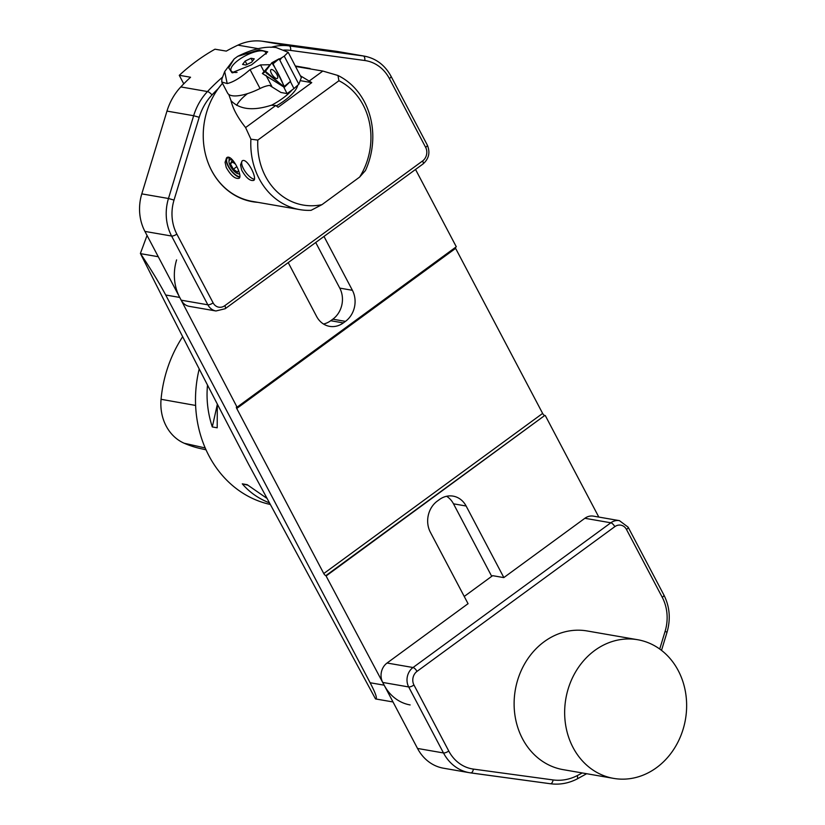 <?xml version="1.0" encoding="UTF-8"?>
<svg xmlns="http://www.w3.org/2000/svg" width="825" height="825" viewBox="0 0 825 825"><rect width="100%" height="100%" fill="white"/><g stroke="black" fill="none" stroke-linecap="round" stroke-linejoin="round"><path stroke-width="1.24" d="M199.207 368.961A112.623 97.133 99.8 0 0 269.899 504.384M217.315 404.24L217.202 427.793L212.293 426.938C207.766 413.108 206.178 399.176 207.498 385.151M268.991 502.693C258.297 498.444 249.398 492.154 242.282 483.832L247.201 484.688L266.537 498.094M140.394 253.45L140.528 253.646C151.027 269.435 159.421 283.222 165.691 294.999L370.126 682.749C375.808 693.639 377.613 699.033 375.519 698.93L248.624 464.32C211.025 392.267 175.601 323.287 142.364 257.379L140.394 253.45L147.046 235.455M176.602 259.896A45.045 38.858 99.8 0 0 179.726 297.433L236.878 406.808A2.248 0.846 -126.2 0 0 236.538 406.859A2.248 0.846 -126.2 0 0 236.744 408.488L323.771 573.55A2.248 0.846 -126.2 0 0 325.885 575.613L384.161 685.183A45.045 38.858 99.8 0 0 410.138 704.932M326.452 575.716L544.737 415.491A2.248 0.846 53.8 0 1 542.633 413.418L455.606 248.356A2.248 0.846 53.8 0 1 455.276 247.521M237.445 406.9L456.297 246.778L415.532 169.455M323.503 324.019A22.523 19.429 99.8 0 0 330.712 320.729L343.344 322.915A22.523 19.429 -80.2 0 1 329.608 326.36A22.523 19.429 -80.2 0 1 316.625 316.48L288.214 262.608M332.815 319.192A22.523 19.429 99.8 0 0 339.766 288.111L352.399 290.307A22.523 19.429 -80.2 0 1 345.448 321.379L332.815 319.192L330.712 320.729M468.074 603.735L430.351 532.187A22.523 19.429 -80.2 0 1 437.291 501.105L439.395 499.568A22.523 19.429 -80.2 0 1 453.142 496.134A22.523 19.429 -80.2 0 1 466.125 506.014L453.492 503.817A22.523 19.429 99.8 0 0 446.603 496.279M343.344 322.915L345.448 321.379M315.707 242.488L339.766 288.111M352.399 290.307L323.988 236.435M453.492 503.817L491.721 576.335M503.848 577.562L466.125 506.014M598.806 517.069L545.304 415.583M182.696 336.662A120.491 103.919 99.8 0 0 161.061 399.29A44.467 38.352 99.8 0 0 184.192 443.242A120.491 103.919 99.8 0 0 200.434 448.563L206.013 449.811M212.293 426.938L217.305 404.518M247.758 485.152L242.282 483.832M257.812 202.342A70.672 60.957 -80.2 0 1 252.409 201.692A70.672 60.957 -80.2 0 1 218.254 88.574A199.898 172.415 99.8 0 0 211.994 94.937A52.088 44.921 99.8 0 0 199.207 117.294L174.023 200.073A40.827 35.207 99.8 0 0 176.849 234.094L213.108 302.858A9.859 8.498 99.8 0 0 224.802 305.673L422.606 160.947A4.228 1.588 53.8 0 1 422.998 163.989L225.194 308.725L215.964 310.973L189.296 306.353A14.077 12.138 -80.2 0 1 181.18 300.176L207.848 304.807L171.59 236.032L144.922 231.412L181.18 300.176M144.922 231.412A45.045 38.858 -80.2 0 1 141.797 193.875L166.98 111.097A56.306 48.572 -80.2 0 1 180.809 86.924L207.477 91.554A204.126 176.055 -80.2 0 1 222.595 77.076M258.07 48.634L237.92 45.138A204.126 176.055 99.8 0 0 226.287 51.109L214.995 49.201A204.126 176.055 99.8 0 0 179.324 75.292L190.554 77.241A204.126 176.055 99.8 0 0 190.513 77.292A204.126 176.055 99.8 0 0 180.809 86.924M237.92 45.138A56.306 48.572 -80.2 0 1 262.443 41.25L336.59 51.346A45.045 38.858 -80.2 0 1 337.796 51.532L364.475 56.152A45.045 38.858 -80.2 0 0 363.268 55.966L336.59 51.346M257.111 202.218A70.672 60.957 -80.2 0 1 252.058 201.63M222.42 83.284L218.254 88.574M226.277 51.109L214.995 49.201M179.324 75.292L190.554 77.241M179.273 75.333L183.769 83.851M613.625 778.387L563.083 769.632A70.372 60.699 -80.2 0 1 515.305 689.927A70.372 60.699 -80.2 0 1 587.132 630.96L637.673 639.726A70.372 60.699 99.8 0 0 565.847 698.682A70.372 60.699 99.8 0 0 613.625 778.387A70.372 60.699 99.8 0 0 656.545 767.663A70.372 60.699 99.8 0 0 670.715 753.658A70.372 60.699 99.8 0 0 683.616 683.946A70.372 60.699 99.8 0 0 637.673 639.726M464.238 596.454L492.638 575.664L503.797 577.603L584.873 518.286A14.077 12.138 -80.2 0 1 593.453 516.141L619.42 520.647A14.077 12.138 -80.2 0 0 610.84 522.792L584.873 518.286M659.722 649.028L665.094 631.362A40.827 35.207 99.8 0 0 662.269 597.341L626.495 529.485A9.859 8.498 99.8 0 0 614.8 526.67L416.986 671.406A9.859 8.498 99.8 0 0 413.954 684.998L448.759 751.018A40.827 35.207 99.8 0 0 473.385 769.086A4.228 2.135 97.8 0 1 470.714 772.901A4.228 2.135 97.8 0 1 470.673 772.891A45.045 38.858 -80.2 0 1 469.466 772.705L443.499 768.209A45.045 38.858 -80.2 0 1 417.522 748.45L382.718 682.44A14.077 12.138 -80.2 0 1 387.059 663.022L468.053 603.683M292.267 89.801A33.784 11.395 152.2 0 1 271.528 105.239M236.703 105.383A33.784 11.395 152.2 0 1 247.459 93.658M250.924 139.198L257.812 140.095A65.319 56.337 99.8 0 0 321.956 204.662L359.597 177.107L365.434 170.548A70.383 60.71 -80.2 0 0 337.961 75.487L322.823 71.053L295.546 66.464M321.956 204.652L311.077 210.323A70.383 60.71 -80.2 0 1 299.764 209.612A70.383 60.71 -80.2 0 1 250.913 139.178L245.592 127.566L275.798 105.476L278.077 107.271L311.747 82.634L300.382 75.776M231.01 100.733C233.011 108.91 237.878 117.851 245.592 127.566M228.773 94.432L231.031 100.712C239.704 109.56 253.1 111.066 271.229 105.26L275.798 105.476M222.451 83.346A70.383 60.71 99.8 0 0 218.996 87.574M206.962 159.534A70.383 60.71 99.8 0 0 252.182 201.362L299.764 209.612M225.07 162.288L226.669 157.74C231.701 153.203 243.066 176.189 239.106 178.293C235.187 179.211 230.907 175.612 226.246 167.475L225.07 162.288M240.549 164.876L242.034 160.999C246.768 156.729 257.596 178.344 253.77 180.386C250.078 181.252 246.046 177.839 241.673 170.156L240.549 164.876M359.607 177.117A65.319 56.337 99.8 0 0 338.91 80.737L337.972 75.498M257.812 140.085L338.9 80.757M309.468 80.84L322.812 71.074M239.797 177.169A11.963 4.517 53.8 0 1 228.102 166.124A11.963 4.517 53.8 0 1 226.854 157.616M229.226 157.802A11.261 4.249 -126.2 0 0 229.216 157.957L228.979 161.318A8.446 3.187 -126.2 0 0 232.011 168.661A8.446 3.187 -126.2 0 0 238.085 173.776A8.446 3.187 -126.2 0 0 239.549 173.611M239.889 176.56A11.261 4.249 53.8 0 1 228.453 166.186A11.261 4.249 53.8 0 1 227.422 158.07A11.261 4.249 53.8 0 1 231 158.483M300.197 80.633L311.747 82.634M297.712 85.264A33.784 11.395 152.2 0 1 276.354 105.92M252.646 178.674A11.292 4.259 -126.2 0 0 254.451 179.211A11.272 4.249 -126.2 0 1 251.687 178.148A11.272 4.249 -126.2 0 1 248.366 175.416A28.153 28.153 0 0 1 243.54 168.826A11.272 4.249 -126.2 0 1 242.333 160.813M242.303 160.834A11.292 4.259 -126.2 0 0 241.725 163.752M235.527 164.175L231.608 161.349L230.381 163.752L233.362 169.187L237.559 172.208L238.497 170.352M232.65 162.102L230.381 163.752M236.858 166.629L233.362 169.187M233.413 161.009A8.446 3.187 -126.2 0 0 233.269 160.906A8.446 3.187 -126.2 0 0 228.979 161.318M287.059 93.607L283.697 86.945L262.36 73.518L270.126 64.701L260.514 64.917L250.078 69.599L260.05 88.512A14.077 4.744 -27.8 0 1 269.558 85.408L280.892 92.462L287.059 93.607L293.958 88.564L290.369 81.5M278.706 59.483L281.593 57.832L279.881 60.194M293.958 88.564L298.856 84.253L284.254 56.152L281.593 57.832M284.254 56.152L288.183 52.284L301.321 77.591L298.856 84.253M237.672 56.368L234.176 58.926L228.711 67.805L231.959 72.703L251.573 64.845L267.733 51.851L259.277 49.82L237.672 56.368C252.264 49.026 265.083 46.087 276.138 47.561L288.183 52.284M234.176 58.926L224.699 71.548L227.195 83.562C233.341 82.17 240.962 77.509 250.078 69.599M246.943 64.453L245.159 61.071L250.996 58.276L254.234 58.843L251.646 62.195L245.819 65L242.571 64.432L245.159 61.071M252.481 61.112L250.996 58.276M237.053 72.383A19.563 6.6 152.2 0 1 231.093 70.764A19.563 6.6 152.2 0 1 245.324 55.801A19.563 6.6 152.2 0 1 265.712 52.511A19.563 6.6 152.2 0 1 265.959 54.099M265.712 52.511L266.207 53.45A19.563 6.6 152.2 0 1 266.331 53.738M232.908 72.868A19.563 6.6 152.2 0 1 231.588 71.703L231.093 70.764M224.699 71.548L221.863 79.004L221.791 82.026L227.566 93.05A33.082 11.158 -27.8 0 0 260.05 88.512M227.195 83.562L221.791 82.026M265.423 71.703L262.36 73.518M277.54 78.22A5.414 2.042 -126.2 0 0 275.684 72.621A5.414 2.042 -126.2 0 0 271.023 69.62A5.414 2.042 -126.2 0 0 270.806 69.816A5.414 2.042 -126.2 0 0 272.766 75.539A5.414 2.042 -126.2 0 0 277.417 78.354A5.414 2.042 -126.2 0 0 277.54 78.22A5.414 2.042 -126.2 0 0 275.684 72.621A5.414 2.042 -126.2 0 0 271.023 69.62A5.414 2.042 -126.2 0 0 270.806 69.816A5.414 2.042 -126.2 0 0 272.766 75.539A5.414 2.042 -126.2 0 0 277.417 78.354A5.414 2.042 -126.2 0 0 277.54 78.22M271.91 62.752L279.149 58.781L290.596 81.283L284.573 87.048L273.054 63.814L271.838 62.772L265.444 71.342L266.258 72.951L284.573 87.048M271.786 62.824L265.444 71.342L284.017 86.893C282.697 81.799 275.963 68.558 271.786 62.824M370.126 682.749L384.161 685.183M179.726 297.433L165.691 294.999M140.528 253.646L158.256 256.719M544.737 415.491L325.885 575.613M542.633 413.418L323.771 573.55M455.606 248.356L236.744 408.488M161.061 399.29L195.608 405.446M184.192 443.242L205.188 447.954M141.797 193.875L168.465 198.495L193.648 115.727L166.98 111.097M262.443 41.25L289.111 45.88L363.268 55.966A4.228 2.135 -82.2 0 1 364.763 60.514L290.606 50.418A52.088 44.921 99.8 0 0 283.645 50.098M422.606 160.947A9.859 8.498 99.8 0 0 425.648 147.355L389.39 78.581A40.827 35.207 99.8 0 0 364.763 60.514M176.849 234.094A4.228 1.423 -27.8 0 1 171.59 236.032A45.045 38.858 -80.2 0 1 168.465 198.495L174.023 200.073M199.207 117.294L193.648 115.727A56.306 48.572 -80.2 0 1 207.477 91.554A4.228 1.299 43.3 0 1 211.994 94.937M270.847 47.365A56.306 48.572 -80.2 0 1 289.111 45.88A4.228 2.135 -82.2 0 1 290.606 50.418M215.964 310.973A14.077 12.138 -80.2 0 1 207.848 304.807A4.228 1.423 -27.8 0 0 213.108 302.858M225.194 308.725A4.228 1.588 -126.2 0 0 224.802 305.673M425.648 147.355A4.228 1.423 -27.8 0 0 427.278 145.014C430.392 152.408 428.969 158.73 422.998 163.989M389.39 78.581A4.228 1.423 -27.8 0 0 391.019 76.251L427.278 145.014M387.059 663.022L413.026 667.518L610.84 522.792A4.228 1.588 53.8 0 1 614.8 526.67M417.522 748.45L443.489 752.957L408.684 686.947L382.718 682.44M473.385 769.086L553.08 779.934A52.088 44.921 99.8 0 0 577.201 775.634A199.898 172.415 99.8 0 0 582.233 772.953M553.08 779.934A4.228 2.135 97.8 0 1 550.399 783.75L470.755 772.912M577.201 775.634A4.228 1.794 62.9 0 1 577.026 779.027C568.446 783.358 559.577 784.936 550.399 783.75A4.228 2.135 97.8 0 1 550.368 783.74L469.466 772.705A45.045 38.858 -80.2 0 1 443.489 752.957A4.228 1.423 152.2 0 0 448.759 751.018M413.954 684.998A4.228 1.423 152.2 0 1 408.684 686.947A14.077 12.138 -80.2 0 1 413.026 667.518A4.228 1.588 53.8 0 1 416.986 671.406M619.42 520.647L628.124 527.154A4.228 1.423 152.2 0 1 626.495 529.485M628.124 527.154L663.898 595.011A4.228 1.423 152.2 0 1 662.269 597.341M663.898 595.011C669.756 606.674 670.797 619.08 667.033 632.228L665.094 631.362M265.959 75.261L271.858 86.439M260.514 64.917L264.113 71.754M271.838 62.772L279.149 58.781L273.054 63.814M284.47 86.285L290.596 81.273M375.519 698.93L393.009 701.962M391.019 76.251C384.945 65.144 376.087 58.451 364.475 56.152M577.026 779.027L586.647 773.716M661.516 650.358L667.033 632.228M295.278 65.959L310.066 68.527M238.085 173.776L239.673 174.157"/></g></svg>
